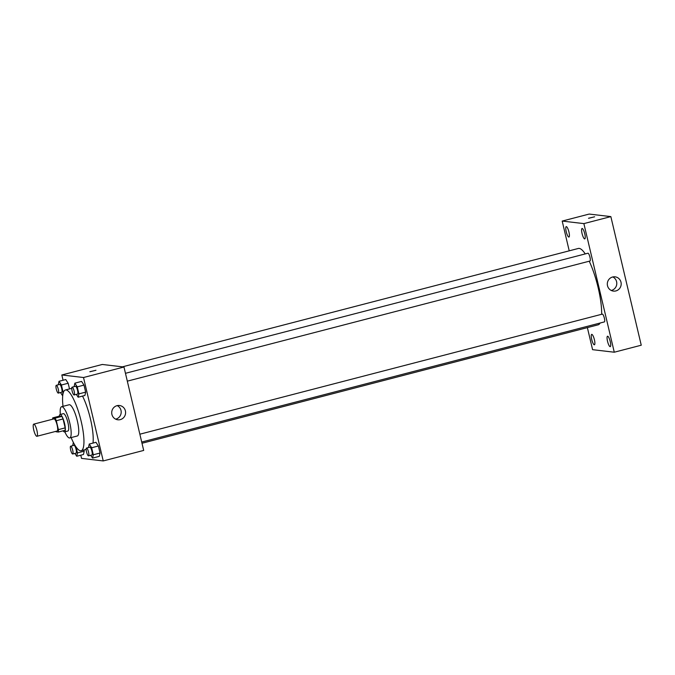 <?xml version="1.0" encoding="UTF-8"?>
<svg xmlns="http://www.w3.org/2000/svg" width="675" height="675" viewBox="0 0 675 675"><rect width="100%" height="100%" fill="white"/><g stroke="black" fill="none" stroke-linecap="round" stroke-linejoin="round"><path stroke-width="1.01" d="M36.762 436.295A6.278 1.493 75.4 0 1 33.817 430.304A6.278 1.493 75.4 0 1 33.75 424.136A6.278 1.493 75.4 0 1 36.771 429.832A6.278 1.493 75.4 0 1 36.906 436.286A6.278 1.493 75.4 0 1 36.762 436.295M33.75 424.136L53.975 418.88A6.278 1.493 75.4 0 1 56.995 424.583A6.278 1.493 75.4 0 1 57.13 431.03L36.906 436.286M52.751 417.867L59.493 416.121L61.813 416.391A8.522 2.025 75.4 0 1 63.053 418.956L65.163 427.874L58.413 429.629L56.312 420.711A8.522 2.025 75.4 0 0 55.072 418.146L52.751 417.867A8.522 2.025 75.4 0 0 52.65 419.226M58.413 429.629A8.522 2.025 75.4 0 1 58.354 432.042L56.042 431.772A8.522 2.025 75.4 0 1 55.806 431.376M65.163 427.874A8.522 2.025 75.4 0 1 65.104 430.296L58.354 432.042M63.096 430.819A8.961 2.126 -104.6 0 0 64.555 431.882A8.961 2.126 -104.6 0 0 64.361 422.668A8.961 2.126 -104.6 0 0 60.041 414.526A8.961 2.126 -104.6 0 0 59.29 416.171M60.041 414.526L63.416 413.657A8.961 2.126 75.4 0 1 67.728 421.799A8.961 2.126 75.4 0 1 67.922 431.004L64.555 431.882M63.053 418.956L56.312 420.711M61.813 416.391L55.072 418.146M64.834 431.806A16.133 3.831 -104.6 0 0 69.728 437.948A16.133 3.831 -104.6 0 0 69.382 421.369A16.133 3.831 -104.6 0 0 61.611 406.713A16.133 3.831 -104.6 0 0 60.328 414.458M69.728 437.948L77.313 435.983A16.133 3.831 -104.6 0 0 76.967 419.394A16.133 3.831 -104.6 0 0 69.196 404.747L61.611 406.713M71.128 437.586A31.371 7.45 -104.6 0 0 81.135 450.723A31.371 7.45 -104.6 0 0 80.468 418.492A31.371 7.45 -104.6 0 0 65.374 389.998A31.371 7.45 -104.6 0 0 63.011 406.35M82.527 396.073A31.371 7.45 75.4 0 1 92.99 443.078M60.497 392.538L62.328 395.356L63.079 392.032L61.425 385.003L68.167 383.257L69.508 388.927L68.167 383.257L65.753 379.552L59.012 381.308L58.295 384.784M76.326 394.394L78.165 397.212L84.907 395.457L85.657 392.133L83.995 385.104L81.582 381.409L74.841 383.164L74.123 386.64M80.789 455.195L81.54 458.392L103.233 460.932L83.514 377.519L61.822 374.979L63.07 380.253M74.891 453.431L76.722 456.249L83.464 454.494L84.215 451.17L83.945 449.997L84.215 451.17L77.473 452.925L76.089 447.061M90.72 455.288L92.559 458.106L99.301 456.351L100.052 453.026L98.39 445.998L95.977 442.302L89.235 444.057L88.518 447.533M103.233 460.932L143.691 450.428L123.972 367.014L102.279 364.466L61.822 374.979M123.972 367.014L83.514 377.519M120.302 419.614A7.172 6.936 -83.3 0 1 111.763 411.851A7.172 6.936 -83.3 0 1 125.584 412.18A7.172 6.936 -83.3 0 1 120.302 419.614M89.944 371.756L95.951 370.271L89.944 371.756M89.843 371.714L95.951 370.271M117.248 405.65A7.172 6.936 -83.3 0 1 115.661 419.15M122.453 366.837L578.323 248.468A39.445 9.366 75.4 0 1 585.25 253.918M589.241 261.208A39.445 9.366 75.4 0 1 601.661 314.288M600.1 323.021A39.445 9.366 75.4 0 1 598.151 324.818L141.995 443.264M141.708 442.049L604.361 321.916A4.033 0.953 -104.6 0 0 604.319 317.959A4.033 0.953 -104.6 0 0 602.421 314.111A4.033 0.953 -104.6 0 0 602.336 314.111L139.852 434.202M125.457 373.309L587.942 253.218A4.033 0.953 75.4 0 1 589.883 256.88A4.033 0.953 75.4 0 1 589.967 261.023A4.033 0.953 75.4 0 1 589.874 261.031M587.377 327.62L592.591 349.675L614.275 352.215L583.875 223.611L562.191 221.071L569.219 250.83M568.814 237.052A5.375 1.274 -104.6 0 0 568.932 237.043A5.375 1.274 -104.6 0 0 568.822 231.517A5.375 1.274 -104.6 0 0 566.232 226.631A5.375 1.274 -104.6 0 0 566.283 231.922A5.375 1.274 -104.6 0 0 568.814 237.052M594.287 344.798A5.375 1.274 -104.6 0 0 594.405 344.79A5.375 1.274 -104.6 0 0 594.287 339.263A5.375 1.274 -104.6 0 0 591.697 334.378A5.375 1.274 -104.6 0 0 591.756 339.668A5.375 1.274 -104.6 0 0 594.287 344.798M610.116 346.655A5.375 1.274 -104.6 0 0 610.234 346.646A5.375 1.274 -104.6 0 0 610.124 341.12A5.375 1.274 -104.6 0 0 607.534 336.234A5.375 1.274 -104.6 0 0 607.584 341.525A5.375 1.274 -104.6 0 0 610.116 346.655M584.651 238.908A5.375 1.274 -104.6 0 0 584.769 238.899A5.375 1.274 -104.6 0 0 584.651 233.373A5.375 1.274 -104.6 0 0 582.061 228.488A5.375 1.274 -104.6 0 0 582.12 233.778A5.375 1.274 -104.6 0 0 584.651 238.908M614.275 352.215L641.25 345.212L610.85 216.608L589.157 214.068L562.191 221.071M610.85 216.608L583.875 223.611M588.625 218.295L594.633 216.802L588.625 218.295M620.992 282.218A7.172 6.936 -83.3 0 1 613.415 291.094A7.172 6.936 -83.3 0 1 607.357 283.163A7.172 6.936 -83.3 0 1 620.992 282.218M612.841 276.961A7.172 6.936 -83.3 0 1 611.255 290.461M588.524 218.253L594.633 216.81M92.559 458.106L93.31 454.773L91.648 447.753L89.235 444.057M86.51 448.057A4.033 0.953 75.4 0 1 88.45 451.71A4.033 0.953 75.4 0 1 88.543 455.853A4.033 0.953 75.4 0 1 88.45 455.861A4.033 0.953 75.4 0 1 86.552 452.014A4.033 0.953 75.4 0 1 86.51 448.057L89.885 447.179A4.033 0.953 75.4 0 1 91.825 450.841A4.033 0.953 75.4 0 1 91.91 454.984A4.033 0.953 75.4 0 1 91.825 454.984M99.301 456.351L100.052 453.026L93.31 454.773M100.052 453.026L98.39 445.998L91.648 447.753M98.39 445.998L95.977 442.302M78.165 397.212L78.916 393.879L77.254 386.859L74.841 383.164M72.115 387.163A4.033 0.953 75.4 0 1 74.056 390.817A4.033 0.953 75.4 0 1 74.149 394.959A4.033 0.953 75.4 0 1 74.056 394.968A4.033 0.953 75.4 0 1 72.157 391.12A4.033 0.953 75.4 0 1 72.115 387.163L75.49 386.286A4.033 0.953 75.4 0 1 77.431 389.948A4.033 0.953 75.4 0 1 77.515 394.082A4.033 0.953 75.4 0 1 77.422 394.09M84.907 395.457L85.657 392.133L78.916 393.879M85.657 392.133L83.995 385.104L77.254 386.859M83.995 385.104L81.582 381.409M73.356 442.429L72.689 445.677M76.722 456.249L77.473 452.925M70.681 446.2A4.033 0.953 75.4 0 1 72.622 449.862A4.033 0.953 75.4 0 1 72.706 454.005A4.033 0.953 75.4 0 1 72.613 454.005A4.033 0.953 75.4 0 1 70.723 450.157A4.033 0.953 75.4 0 1 70.681 446.2L74.047 445.323A4.033 0.953 75.4 0 1 75.988 448.985A4.033 0.953 75.4 0 1 76.081 453.127A4.033 0.953 75.4 0 1 75.988 453.127M83.464 454.494L84.215 451.17M61.425 385.003L59.012 381.308M56.287 385.307A4.033 0.953 75.4 0 1 58.227 388.969A4.033 0.953 75.4 0 1 58.312 393.103A4.033 0.953 75.4 0 1 58.219 393.112A4.033 0.953 75.4 0 1 56.329 389.264A4.033 0.953 75.4 0 1 56.287 385.307L59.653 384.429A4.033 0.953 75.4 0 1 61.594 388.091A4.033 0.953 75.4 0 1 61.687 392.234A4.033 0.953 75.4 0 1 61.594 392.234M62.792 395.238L62.328 395.356M63.602 391.897L63.079 392.032M68.167 383.257L65.753 379.552M71.761 388.344L65.374 389.998M86.155 449.423L81.135 450.723M589.967 261.023L127.313 381.156M91.91 454.984L88.543 455.853M77.515 394.082L74.149 394.959M76.081 453.127L72.706 454.005M61.687 392.234L58.312 393.103"/></g></svg>
